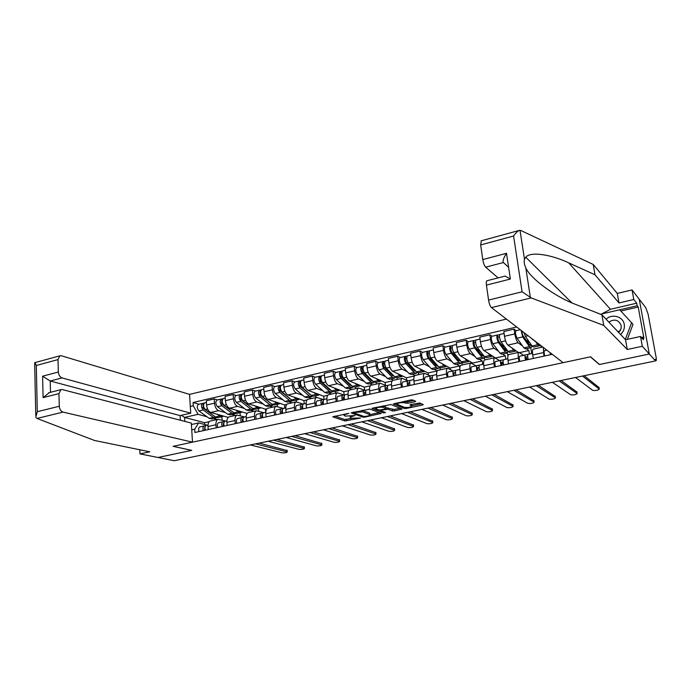 <?xml version="1.0" encoding="UTF-8"?>
<svg xmlns="http://www.w3.org/2000/svg" width="691" height="691" viewBox="0 0 691 691"><rect width="100%" height="100%" fill="white"/><g stroke="black" fill="none" stroke-linecap="round" stroke-linejoin="round"><path stroke-width="1.04" d="M348.895 413.348L332.734 416.811L344.869 420.949L360.555 418.02L351.641 418.228L350.337 417.727C349.862 417.243 350.665 416.759 352.764 416.267L355.027 415.533L345.526 416.094L344.187 415.576C343.695 415.084 344.498 414.583 346.606 414.09L348.895 413.348M414.842 401.799L415.697 401.272L412.622 399.925L410.609 399.959L393.334 403.967L404.356 408.493L406.308 408.45L422.417 405.081L423.272 404.572L419.679 403L410.73 404.511L409.884 405.021L411.896 405.885C411.059 407.224 408.571 407.707 404.425 407.336L397.057 404.287C397.895 402.913 400.417 402.421 404.641 402.81L407.828 403.276L414.842 401.799L414.73 400.849M655.543 360.901L174.236 460.733L157.971 457.485L191.744 450.377L173.199 446.3L590.408 356.824L599.33 364.528L649.298 354.008L655.543 360.901L655.249 359.329L656.338 360.434L656.217 357.912L648.123 314.189L645.679 307.555L639.244 299.238L649.298 354.008L639.244 299.238L632.049 289.935L633.794 299.505L618.989 302.96L617.296 293.433L632.049 289.935M369.763 409.029L351.149 412.907L362.956 417.157L364.9 417.114L381.225 413.391L369.763 409.029M372.026 408.303L390.994 404.52L402.058 409.02L394.44 410.929L392.488 410.972L388.022 409.21L381.536 410.204L380.732 410.687L385.569 412.57L383.652 412.933L372.034 408.467M506.408 319.087L189.559 394.371L61.421 355.779L59.823 355.83L58.018 359.596L58.355 372.017C58.657 375.058 59.884 377.027 62.043 377.917L50.218 381.009L42.6 376.189L58.355 372.017M210.513 421L210.133 421.087C208.613 421.76 207.905 423.566 208 426.494L208.207 429.595M225.525 412.657L218.65 410.661C216.378 409.625 214.996 407.129 214.504 403.173L206.592 404.995C207.075 408.942 208.457 411.43 210.746 412.449L228.177 417.39M206.592 404.995L206.307 400.763L214.219 398.923L217.492 399.925M216.179 427.85L215.963 424.74C215.86 421.804 216.559 419.99 218.062 419.316L225.853 421.13M240.01 412.708L240.235 415.671M214.504 403.173L214.219 398.923M235.285 415.481L231.943 414.514M229.352 416.803L228.971 416.889C227.494 417.554 226.812 419.368 226.933 422.331L227.149 425.449M236.357 395.554L233.152 394.518L225.102 396.392L225.396 400.659C225.905 404.632 227.279 407.146 229.516 408.2L246.696 413.322L246.756 414.056M235.268 423.669L235.044 420.543C234.914 417.571 235.588 415.757 237.048 415.092L244.683 416.967M258.46 408.588L258.659 411.136M244.303 408.433L237.557 406.377C235.337 405.315 233.973 402.793 233.463 398.802L233.152 394.518M253.865 411.344L250.583 410.35M248.527 412.536L248.164 412.613C246.722 413.278 246.065 415.101 246.203 418.081L246.445 421.225M255.558 391.097L252.422 390.035L244.225 391.944L244.545 396.237C245.072 400.253 246.428 402.793 248.63 403.864L265.439 409.15L265.698 412.32M254.711 419.42L254.461 416.258C254.323 413.27 254.962 411.447 256.378 410.782L263.841 412.734M277.221 404.39L277.402 406.489M263.418 404.131L256.819 402.007C254.634 400.927 253.286 398.37 252.759 394.345L252.422 390.035M272.755 407.137L269.55 406.109M268.056 408.182L267.693 408.269C266.294 408.925 265.672 410.756 265.828 413.754L266.087 416.932M275.104 386.563L272.038 385.474L263.694 387.409L264.048 391.745C264.584 395.788 265.931 398.353 268.082 399.458L284.519 404.909L284.787 408.105M274.5 415.084L274.241 411.905C274.077 408.891 274.681 407.059 276.063 406.403L283.353 408.424C282.265 409.158 282.066 410.774 282.757 413.278M296.318 400.124L296.474 401.86M282.869 399.761L276.417 397.567C274.284 396.453 272.945 393.87 272.401 389.819L272.038 385.474M291.991 402.853L288.864 401.791M287.94 403.76L287.586 403.838C286.229 404.494 285.642 406.325 285.815 409.357L286.091 412.553M295.014 381.95L292.025 380.819L283.526 382.797L283.897 387.167C284.459 391.244 285.789 393.844 287.888 394.967L303.928 400.59L304.221 403.812M294.668 410.679L294.383 407.465C294.202 404.434 294.772 402.585 296.111 401.937L303.245 404.045M315.752 395.788L315.917 397.532M302.684 395.304L296.379 393.041C294.297 391.909 292.975 389.292 292.414 385.198L292.025 380.819M311.563 398.5L308.514 397.403M308.186 399.251L307.849 399.329C306.536 399.968 305.975 401.817 306.173 404.866L306.467 408.096M315.286 377.251L312.375 376.085L303.72 378.098L304.126 382.503C304.696 386.615 306.018 389.24 308.065 390.389L323.69 396.193L324.001 399.458L321.842 399.916C320.831 400.642 320.676 402.283 321.367 404.831M315.208 406.178L314.897 402.948C314.699 399.89 315.243 398.033 316.53 397.394L323.466 399.571M335.524 391.365L335.705 393.127M322.852 390.769L316.711 388.428C314.681 387.271 313.377 384.628 312.79 380.499L312.375 376.085M331.499 394.06L328.527 392.929M328.812 394.656L328.484 394.734C327.223 395.373 326.696 397.23 326.912 400.296L327.232 403.553M335.938 372.458L333.114 371.257L324.295 373.313L324.727 377.744C325.323 381.898 326.618 384.559 328.614 385.733L343.807 391.719L344.135 395.002M336.128 401.601L335.809 398.344C335.576 395.261 336.085 393.395 337.338 392.764L344.058 395.019M355.658 386.865L355.848 388.636M343.401 386.157L337.424 383.738C335.446 382.546 334.159 379.869 333.554 375.714L333.114 371.257M351.788 389.543L348.903 388.377M349.827 389.974L349.516 390.052C348.299 390.683 347.806 392.548 348.048 395.641L348.385 398.923M356.979 367.586L354.241 366.342L345.25 368.433L345.707 372.907C346.329 377.087 347.608 379.782 349.551 380.991L364.287 387.167L364.615 390.199M357.454 396.936L357.109 393.645C356.858 390.536 357.333 388.67 358.534 388.04L365.038 390.38M376.154 382.287L376.353 384.075M364.33 381.449L358.534 378.953C356.608 377.735 355.338 375.032 354.708 370.834L354.241 366.342M372.449 384.939L369.65 383.738M371.248 385.207L370.946 385.276C369.771 385.898 369.322 387.772 369.59 390.899L369.944 394.198M378.426 362.611L375.766 361.333L366.61 363.466L367.102 367.975C367.733 372.19 369.003 374.919 370.886 376.154L385.146 382.52L385.457 385.224M379.195 392.177L378.823 388.86C378.547 385.733 378.988 383.851 380.128 383.229L386.416 385.647M397.031 377.623L397.239 379.419M385.647 376.655L380.033 374.081C378.176 372.829 376.915 370.091 376.267 365.859L375.766 361.333M393.49 380.257L390.786 379.014M393.075 380.352L392.782 380.413C391.667 381.035 391.253 382.909 391.547 386.062L391.927 389.396M400.279 357.549L397.714 356.228L388.377 358.404L388.895 362.948C389.56 367.197 390.804 369.961 392.626 371.222L406.394 377.796L406.671 380.11M401.35 387.331L400.961 383.989C400.659 380.827 401.056 378.944 402.153 378.331L408.2 380.827M418.297 372.872L418.513 374.686M407.379 371.775L401.955 369.115C400.149 367.837 398.914 365.064 398.249 360.788L397.714 356.228M414.954 375.498L412.32 374.202M415.326 375.394L415.049 375.455C413.987 376.068 413.615 377.96 413.926 381.13L414.332 384.49M422.546 352.384L420.085 351.019L410.566 353.239L411.119 357.817C411.801 362.11 413.028 364.908 414.79 366.204L428.049 372.976L428.273 374.842M423.946 382.382L423.531 379.014C423.203 375.826 423.557 373.935 424.594 373.33L430.407 375.921M439.925 367.837L440.184 369.858M429.526 366.8L424.291 364.045C422.555 362.74 421.346 359.933 420.646 355.623L420.085 351.019M437.23 370.86L434.268 369.305M438.008 370.341L437.749 370.402C436.747 370.998 436.41 372.898 436.755 376.103L437.178 379.489M445.263 347.115L442.896 345.716L433.188 347.97L433.775 352.591C434.484 356.927 435.684 359.752 437.377 361.082L450.1 368.07L450.273 369.409M446.982 377.346L446.541 373.943C446.196 370.73 446.507 368.83 447.483 368.234L453.046 370.92M461.925 362.386L462.262 364.943M452.095 361.73L447.068 358.879C445.401 357.541 444.209 354.699 443.492 350.354L442.896 345.716M459.869 368.294L459.558 365.971L456.63 364.304M461.147 365.194L460.897 365.245C459.956 365.841 459.662 367.742 460.033 370.972L460.482 374.392M468.42 341.743L466.157 340.3L456.259 342.606L456.881 347.262C457.606 351.633 458.789 354.5 460.422 355.856L472.584 363.069L472.679 363.777M470.485 372.199L470.018 368.769C469.638 365.53 469.915 363.621 470.83 363.034L476.134 365.824M484.434 357.558L484.762 359.933M475.114 356.565L470.303 353.619C468.705 352.246 467.531 349.37 466.796 344.982L466.157 340.3M482.698 364.373L482.223 360.927L479.424 359.208M484.745 359.942L484.503 359.994C483.631 360.572 483.38 362.49 483.778 365.738L484.261 369.184M492.035 336.267L489.893 334.781L479.796 337.13L480.444 341.829C481.204 346.243 482.361 349.136 483.916 350.536L495.102 357.722M494.462 366.956L493.97 363.492C493.564 360.227 493.789 358.309 494.644 357.739L499.671 360.616M507.41 352.876L507.885 356.107M498.582 351.296L493.996 348.247C492.467 346.839 491.327 343.928 490.558 339.497L489.893 334.781M505.821 359.26L505.32 355.787L502.659 354.017M508.818 354.578L508.593 354.63C507.781 355.2 507.583 357.117 508.006 360.4L508.516 363.881M516.134 330.687L514.095 329.149L503.799 331.542L504.49 336.284C505.268 340.732 506.399 343.669 507.885 345.103L518.38 352.453M518.932 361.6L518.405 358.111C517.974 354.82 518.146 352.894 518.932 352.324L523.683 355.312M530.783 347.737L531.673 353.55M522.517 345.932L518.172 342.771C516.721 341.328 515.598 338.374 514.804 333.9L514.095 329.149M529.401 354.051L528.874 350.544L526.361 348.722M533.374 349.11L533.176 349.154C532.424 349.715 532.277 351.641 532.735 354.958L533.271 358.465M531.344 338.245L542.228 347.141M543.895 356.133L543.299 347.426M528.874 350.544L519.779 352.574M505.32 355.787L495.542 357.964M482.223 360.927L472.584 363.069M459.558 365.971L450.1 368.07M437.178 370.946L428.049 372.976M414.445 376.008L406.394 377.796M392.142 380.966L385.146 382.52M370.272 385.828L364.287 387.167M348.808 390.605L343.807 391.719M327.759 395.295L323.69 396.193M307.089 399.89L303.928 400.59M286.8 404.399L284.519 404.909M266.881 408.83L265.439 409.15M247.318 413.183L246.696 413.322M191.407 424.542L198.645 422.927L207.352 425.215M217.034 419.549L213.614 418.608M207.067 416.803L198.101 414.332L184.583 417.407L184.817 421.38M209.243 421.657L204.545 422.702L184.583 417.407L181.327 415.326M204.545 422.702L204.657 424.507M190.301 406.446L193.255 405.764L198.101 414.332M516.704 326.99L193.057 402.507L193.255 405.764M198.645 422.927L194.715 429.197L194.922 432.497L552.256 354.31M194.715 429.197L191.735 429.854M221.88 416.759L222.113 420.093M198.956 404.226L193.057 402.507M344.04 414.108L344.135 415.049M350.121 416.224L350.285 417.217M334.72 416.086L344.723 419.515L352.047 418.331M354.258 411.94L353.844 412.821L364.088 416.526L367.353 416.094C369.495 415.602 370.324 415.101 369.832 414.609L379.238 412.631M353.066 412.19L353.74 412.432M369.728 413.676L369.832 414.609L362.62 411.914L354.319 412.458M369.676 413.149L369.547 414.47M361.963 410.299L369.391 413.011M400.149 408.243L394.267 409.469L394.44 410.929M385.915 407.776L394.267 409.469M380.698 410.402L379.644 409.996M375.662 408.459L373.874 407.768M383.021 405.824L383.298 407.353C379.117 406.973 376.621 407.448 375.809 408.778L378.677 409.91L380.655 409.867L380.715 410.523M385.837 407.12L385.984 408.424L385.181 408.917L380.655 409.867M385.984 408.424L383.298 407.353M385.82 406.939L385.915 408.381M383.134 405.867L385.742 406.904M404.39 401.281L407.647 401.782L413.857 400.469M411.776 404.883L411.741 405.807M411.879 405.781L421.45 403.769M395.071 403.268L396.893 404.01M221.975 416.733L218.218 417.58L215.445 416.958L205.218 409.521C203.189 406.921 202.99 404.719 204.622 402.913L204.838 402.862M223.418 416.042L222.45 416.63L219.695 416.008L217.423 414.35M214.426 416.215L203.37 408.329L203.5 405.142M203.862 407.491L202.653 407.146M216.939 417.649L213.45 417.407L203.206 409.988C201.176 407.388 200.977 405.185 202.61 403.38L204.216 403.155M215.747 418.133L212.016 418.962L209.226 418.357L198.948 410.955C196.909 408.364 196.71 406.17 198.36 404.365L198.576 404.313M202.895 405.28L203.413 405.159L203.301 403.371M204.977 427.643L204.381 430.433M204.476 427.781L204.977 427.669M206.065 425.518L204.121 425.932C202.904 426.675 202.636 428.256 203.318 430.666M204.234 425.898L199.837 426.874C198.619 427.625 198.343 429.197 199.025 431.599M259.151 443.121L287.128 450.541M208 425.069L206.143 425.483C204.933 426.226 204.666 427.807 205.348 430.217M250.349 444.944L281.893 452.804C284.813 452.994 286.601 452.709 287.249 451.94L255.566 443.864M240.528 412.587L236.685 413.451L233.973 412.812L223.919 405.246C221.915 402.611 221.699 400.391 223.288 398.586L223.495 398.534M241.936 411.905L240.995 412.492L238.291 411.845L236.054 410.152M233.074 412.138L222.01 404.054L221.716 400.858L222.2 400.823M222.623 403.345L221.327 402.957M235.389 413.503L234.655 413.909L231.943 413.27L221.863 405.721C219.859 403.086 219.643 400.866 221.232 399.061L222.882 398.828M234.189 414.004L230.371 414.859L227.641 414.229L217.527 406.714C215.514 404.08 215.307 401.868 216.905 400.063L217.121 400.011M221.526 400.979L222.036 400.858L221.915 399.053M259.41 408.372L255.48 409.253L252.828 408.588L242.947 400.901C240.969 398.223 240.744 395.986 242.282 394.181L242.481 394.129M260.775 407.69L259.859 408.269L257.225 407.604L255.022 405.876M252.025 407.966L240.986 399.7L240.675 396.479L241.228 396.427M241.738 399.139L240.347 398.698M254.167 409.288L253.416 409.711L250.755 409.055L240.857 401.376C238.87 398.707 238.654 396.47 240.192 394.665L241.893 394.423M252.958 409.815L249.054 410.687L246.385 410.031L236.443 402.387C234.456 399.726 234.24 397.489 235.786 395.684L235.994 395.632M240.485 396.599L240.986 396.479L240.857 394.665M37.012 418.444L35.794 417.165L37.288 411.698L59.288 406.265C59.59 409.348 60.834 411.3 63.011 412.104L37.012 418.444L94.425 440.452L149.766 451.802L139.971 453.901L157.971 457.485L191.632 450.402L173.078 446.326L192.495 442.162L63.011 412.104M139.772 449.755L139.971 453.901M189.559 394.371L190.716 413.175L62.043 377.917M192.495 442.162L191.321 423.073L62.371 389.577L60.894 389.646L58.942 393.62L59.288 406.265M180.377 420.223L180.101 415.602L190.716 413.175M180.101 415.602L50.218 381.009L50.503 392.298M58.942 393.62L43.092 397.636L49.407 392.583M58.018 359.596L36.303 365.487L35.034 362.602M618.989 302.96L594.994 274.785L593.206 264.437L520.781 230.483L519.166 230.449C517.447 231.286 515.581 233.135 513.577 236.002L480.677 244.925L481.333 240.77M594.994 274.785L568.684 262.848C551.504 254.642 530.42 251.144 525.765 257.225L524.478 259.272C523.847 261.768 524.288 264.627 525.799 267.84C530.481 278.905 556.367 297.406 575.594 304.394L601.913 314.785L625.536 339.739L640.522 336.465L643.39 339.73L642.906 337.104L643.917 338.262L638.208 307.046L637.18 305.759L619.706 309.793L631.6 322.775L625.286 339.48M593.206 264.437L617.296 293.433M488.572 300.084L522.085 291.801L531.206 297.916L603.744 325.418L627.273 349.499L642.31 346.277L649.298 354.008L599.494 364.494L590.58 356.789L563.139 362.671L491.474 307.607C490.178 306.294 489.211 303.79 488.572 300.084L486.429 285.115C486.118 282.697 486.265 281.254 486.861 280.771L487.129 280.701M642.31 346.277L640.522 336.465M600.868 314.379L610.447 309.274L636.713 303.185L633.794 299.505M636.713 303.185L637.18 305.759M627.273 349.499L625.536 339.739M603.744 325.418L601.913 314.785M482.776 259.583L506.512 253.295C503.566 257.89 502.521 260.973 503.385 262.545L485.669 267.175C484.374 265.75 483.406 263.219 482.776 259.583L480.677 244.925M485.669 267.175L498.107 277.894M503.385 262.545L508.619 267.331M641.378 337.441L642.906 337.104M638.208 307.046L620.855 311.036M505.164 276.089L510.364 279.034L486.429 285.115M620.613 334.539C623.593 331.663 624.811 328.294 624.258 324.425C623.17 316.513 612.14 313.412 606.076 319.19M618.739 332.561L621.097 328.64L621.2 325.677C618.782 319.821 614.644 318.611 608.797 322.066M631.6 322.775L632.999 324.39L627.35 339.341M601.334 314.56L601.559 313.973L619.706 309.784M223.798 423.505L223.323 423.609L223.158 426.321M223.228 423.652L223.798 423.531M224.843 421.363L222.865 421.786C221.681 422.529 221.431 424.119 222.113 426.554M222.977 421.76L218.511 422.754C217.32 423.497 217.06 425.077 217.743 427.504M276.953 439.424L304.316 447.077M224.929 421.337L226.924 420.897L224.929 421.337C223.746 422.08 223.495 423.661 224.186 426.097M268.151 441.255L299.03 449.366C301.976 449.565 303.781 449.262 304.437 448.468L273.455 440.15M242.308 419.454L242.964 419.316L242.411 419.411L242.265 422.141M243.966 417.139L241.954 417.571C240.796 418.314 240.563 419.912 241.254 422.365M242.057 417.545L237.514 418.556C236.357 419.29 236.115 420.888 236.806 423.333M295.057 435.675L321.773 443.553M244.053 417.105L246.186 416.638L244.053 417.105C242.904 417.848 242.671 419.446 243.353 421.899M286.247 437.498L316.443 445.868C319.415 446.075 321.237 445.764 321.911 444.952L291.645 436.375M278.628 404.08L274.603 404.978L272.012 404.287L262.312 396.47C260.369 393.766 260.136 391.503 261.613 389.698L261.811 389.646M279.959 403.397L279.069 403.985L276.486 403.285L274.327 401.531M271.287 403.699L260.308 395.269L259.971 392.022L260.611 391.952M261.198 394.872L259.721 394.38M273.273 404.986L272.504 405.444L269.905 404.762L260.187 396.954C258.235 394.25 258.002 391.996 259.488 390.19L261.241 389.94M272.064 405.548L268.065 406.438L265.456 405.755L255.696 397.981C253.735 395.287 253.511 393.041 255.005 391.227L255.204 391.184M259.799 392.142L260.282 392.03L260.136 390.199M298.192 399.709L294.072 400.625L291.542 399.916L282.04 391.961C280.123 389.214 279.872 386.943 281.306 385.129L281.496 385.086M299.479 399.027L298.616 399.614L296.102 398.888L293.986 397.1M290.876 399.355L279.976 390.76L279.63 387.487L280.347 387.392M281.038 390.553L279.458 389.992M289.227 398.5L289.719 398.387M292.725 400.607L291.939 401.108L289.399 400.391L279.872 392.453C277.946 389.715 277.704 387.444 279.138 385.63L280.943 385.371M291.507 401.203L287.421 402.11L284.873 401.411L275.294 393.499C273.368 390.769 273.126 388.497 274.577 386.692L274.768 386.649M279.449 387.599L279.924 387.487L279.769 385.647M318.11 395.261L313.895 396.202L311.434 395.459L302.131 387.366C300.24 384.585 299.98 382.296 301.354 380.482L301.544 380.439M319.354 394.587L318.516 395.166L316.072 394.414L313.99 392.592M310.812 394.915L300.006 386.165L299.644 382.866L300.438 382.754M301.259 386.183L299.566 385.552M309.067 394.034L309.646 393.905M312.522 396.142L311.719 396.686L309.248 395.943L299.92 387.867C298.028 385.094 297.769 382.805 299.151 380.991L301 380.724M311.304 396.781L307.124 397.714L304.636 396.98L295.264 388.938C293.364 386.174 293.105 383.885 294.504 382.071L294.694 382.028M299.471 382.978L299.929 382.874L299.764 381.009M262.476 414.997L261.846 415.136L261.725 417.882M261.742 415.179L262.476 415.023M263.426 412.838L261.379 413.278C260.265 414.013 260.049 415.619 260.732 418.098M261.483 413.253L256.862 414.28C255.739 415.015 255.515 416.621 256.206 419.091M313.455 431.858L339.514 439.977M263.521 412.803L265.802 412.302L263.521 412.803C262.407 413.546 262.191 415.153 262.874 417.632M304.653 433.68L334.133 442.318C337.13 442.525 338.97 442.214 339.652 441.376L310.138 432.54M282.343 410.618L281.634 410.774L281.539 413.546M281.531 410.825L282.343 410.653M283.25 408.459L281.168 408.908C280.08 409.642 279.881 411.257 280.572 413.762M281.272 408.873L276.564 409.918C275.476 410.653 275.277 412.268 275.959 414.764M332.172 427.971L357.541 436.332M285.772 407.88L283.345 408.424L285.772 407.889M323.371 429.802L352.108 438.707C355.122 438.923 356.988 438.604 357.688 437.74L328.951 428.645M302.58 406.17L301.786 406.343L301.717 409.132M301.682 406.394L302.58 406.204M303.444 404.002L301.319 404.451C300.265 405.185 300.093 406.809 300.784 409.34M301.414 404.425L296.638 405.487C295.575 406.222 295.394 407.845 296.085 410.368M351.201 424.024L375.861 432.635M303.539 403.959L306.122 403.389L303.539 403.959C302.494 404.693 302.312 406.325 303.004 408.847M342.408 425.846L370.367 435.036C373.416 435.261 375.299 434.933 376.016 434.043L348.083 424.671M338.391 390.726L334.073 391.685L331.68 390.925L322.585 382.684C320.728 379.869 320.46 377.562 321.773 375.749L321.954 375.705M339.592 390.061L338.789 390.64L336.405 389.862L334.375 388.005M331.084 390.389L329.512 389.715L320.408 381.484L320.019 378.158L320.909 378.029M321.876 381.76L320.071 381.043M329.262 389.491L329.935 389.344M332.682 391.598L331.861 392.186L329.46 391.417L320.339 383.203C318.482 380.387 318.214 378.081 319.536 376.267L321.436 375.99M331.455 392.272L327.18 393.231L324.761 392.471L315.597 384.282C313.723 381.484 313.464 379.178 314.794 377.364L314.975 377.321M319.864 378.271L320.123 376.293M323.198 401.635L322.317 401.825L322.274 404.632M322.213 401.877L323.198 401.67M321.937 399.89L317.074 400.97C316.055 401.696 315.891 403.337 316.582 405.876M370.557 420.007L394.483 428.878M324.105 399.415L326.852 398.811L324.105 399.415C323.094 400.141 322.939 401.782 323.638 404.339M361.773 421.83L388.929 431.314C392.004 431.547 393.905 431.201 394.639 430.286L367.552 420.638M359.044 386.114L354.63 387.098L352.306 386.304L343.436 377.917C341.613 375.066 341.328 372.734 342.581 370.92L342.753 370.886M360.201 385.448L359.424 386.027L357.117 385.224L355.131 383.324M351.745 385.768L350.078 385.094L341.19 376.716L340.784 373.356L341.769 373.209M342.935 377.303L341 376.491M349.836 384.861L350.605 384.688M353.213 386.951L352.367 387.599L350.043 386.805L341.138 378.443C339.316 375.593 339.031 373.261 340.292 371.456L342.252 371.162M351.987 387.686L347.599 388.67L345.258 387.876L336.31 379.549C334.47 376.707 334.194 374.384 335.472 372.57L335.645 372.527M340.628 373.468L340.87 371.482M344.204 397.005L343.228 397.221L343.22 400.054M343.125 397.273L344.204 397.049M344.964 394.829L342.753 395.295C341.786 396.021 341.648 397.671 342.339 400.244M342.848 395.269L337.89 396.366C336.914 397.092 336.776 398.742 337.467 401.307M390.251 415.93L413.408 425.06M345.059 394.786L347.97 394.146L345.059 394.786C344.092 395.511 343.954 397.161 344.654 399.735M381.475 417.744L407.802 427.522C410.903 427.764 412.829 427.409 413.581 426.468L387.357 416.526M380.076 381.406L375.559 382.417L373.313 381.596L364.667 373.062C362.879 370.169 362.585 367.819 363.777 366.005L363.941 365.971M381.19 380.75L380.447 381.328L378.219 380.499L376.275 378.564M372.509 381.104L371.024 380.387L362.369 371.853L361.946 368.476L363.017 368.303M364.459 372.838L362.438 371.931M370.791 380.154L371.654 379.955M374.116 382.218L373.261 382.935L371.007 382.114L362.334 373.598C360.547 370.713 360.253 368.363 361.445 366.55L363.466 366.247M372.89 383.013L368.407 384.015L366.135 383.203L357.411 374.721C355.606 371.844 355.321 369.504 356.53 367.69L356.703 367.647M361.79 368.588L362.006 366.584M365.608 392.298L364.537 392.531L364.554 395.382M364.442 392.592L365.608 392.341M366.316 390.113L364.062 390.588C363.138 391.305 363.017 392.963 363.716 395.563M364.157 390.562L359.113 391.685C358.171 392.402 358.05 394.06 358.75 396.651M410.29 411.767L432.652 421.173M366.411 390.07L369.495 389.387L366.411 390.07C365.487 390.786 365.375 392.445 366.066 395.053M401.531 413.589L426.986 423.669C430.104 423.92 432.056 423.557 432.834 422.59L407.509 412.346M401.514 376.621L396.884 377.657L394.716 376.802L386.312 368.113C384.567 365.185 384.248 362.81 385.379 360.996L385.543 360.961M402.568 375.973L401.868 376.543L399.718 375.679L397.826 373.701M394.164 376.224L392.367 375.593L383.946 366.904L383.505 363.492L384.671 363.302M386.606 368.424L384.386 367.362M392.134 375.351L393.101 375.135M395.407 377.381L394.544 378.176L392.367 377.329L383.937 368.657C382.183 365.729 381.873 363.362 383.004 361.548L385.086 361.238M394.19 378.253L389.594 379.281L387.401 378.435L378.918 369.806C377.148 366.886 376.845 364.52 377.994 362.715L378.158 362.671M383.358 363.604L383.54 361.592M387.426 387.496L386.26 387.746L386.304 390.622M386.165 387.806L387.426 387.539M388.074 385.31L385.785 385.785C384.896 386.502 384.801 388.169 385.5 390.795M385.872 385.759L380.732 386.9C379.834 387.616 379.739 389.283 380.439 391.909M430.683 407.543L452.225 417.226M388.169 385.258L391.443 384.533L388.169 385.258C387.288 385.975 387.202 387.642 387.901 390.277M421.933 409.357L446.49 419.757C449.634 420.007 451.612 419.636 452.406 418.642L428.014 408.096M423.35 371.741L418.616 372.795L416.526 371.913L408.372 363.069C406.662 360.097 406.334 357.705 407.396 355.891L407.552 355.856M424.36 371.093L423.687 371.663L421.622 370.773L419.783 368.752M415.956 371.292L414.116 370.704L405.937 361.859L405.47 358.422L406.74 358.206M409.262 364.027L406.774 362.766M413.892 370.454L414.963 370.212M417.105 372.44L416.224 373.33L414.134 372.449L405.954 363.621C404.235 360.659 403.907 358.266 404.978 356.452L407.111 356.124M415.887 373.408L411.188 374.462L409.072 373.581L400.832 364.796C399.104 361.834 398.785 359.45 399.864 357.636L400.029 357.601M405.341 358.525L405.487 356.504M409.668 382.607L408.398 382.874L408.476 385.768M408.303 382.944L409.668 382.65M410.255 380.404L407.923 380.896C407.077 381.605 407.008 383.289 407.707 385.941M408.001 380.871L402.775 382.037C401.92 382.745 401.842 384.421 402.542 387.072M451.439 403.233L472.126 413.209M410.359 380.361L413.814 379.592L410.359 380.361C409.521 381.061 409.452 382.745 410.152 385.405M442.698 405.047L466.321 415.775C469.5 416.034 471.495 415.654 472.316 414.626L448.9 403.76M445.609 366.766L440.763 367.854L438.759 366.93L430.864 357.929C429.197 354.915 428.852 352.496 429.837 350.691L429.983 350.657M446.559 366.126L445.928 366.696L443.95 365.772L442.162 363.708M438.154 366.247L436.271 365.72L428.36 356.711L427.876 353.248L429.249 353.006M432.376 359.657L429.621 358.145M436.056 365.47L437.239 365.202M439.208 367.387L438.327 368.389L436.315 367.482L428.394 358.491C426.718 355.485 426.382 353.075 427.375 351.261L429.577 350.924M437.999 368.467L433.188 369.538L431.158 368.631L423.177 359.683C421.493 356.686 421.156 354.276 422.166 352.47L422.313 352.436M427.746 353.351L427.859 351.322M432.35 377.614L430.977 377.908L431.089 380.819M430.882 377.977L432.35 377.666M432.877 375.412L430.493 375.904C429.698 376.612 429.647 378.305 430.355 380.983M430.571 375.887L425.241 377.07C424.438 377.77 424.386 379.463 425.086 382.132M472.566 398.854L492.363 409.124M432.972 375.36L436.617 374.557L432.972 375.36C432.186 376.059 432.143 377.752 432.842 380.439M463.842 400.659L486.49 411.724C489.694 411.991 491.716 411.603 492.562 410.54L470.148 399.355M468.299 361.695L463.333 362.81L461.415 361.859L453.797 352.686C452.173 349.629 451.81 347.193 452.726 345.388L452.864 345.353M469.198 361.065L468.602 361.626L466.71 360.667L464.974 358.56M460.767 361.073L458.867 360.642L451.223 351.469L450.713 347.97L452.199 347.711M455.982 355.321L452.933 353.524M458.651 360.391L459.956 360.097M461.735 362.205L460.845 363.362L458.928 362.412L451.275 353.265C449.642 350.207 449.288 347.772 450.212 345.966L452.475 345.612M460.543 363.431L455.611 364.528L453.667 363.587L445.954 354.474C444.313 351.434 443.959 349.007 444.9 347.202L445.039 347.167M450.592 348.083L450.679 346.036M455.473 372.527L453.996 372.846L454.142 375.774M453.901 372.915L455.481 372.708M455.939 370.316L453.503 370.825C452.76 371.516 452.743 373.226 453.443 375.93M453.581 370.799L448.157 372.008C447.397 372.699 447.371 374.401 448.07 377.105M494.074 394.388L512.955 404.969M456.043 370.264L459.886 369.409L456.043 370.264C455.3 370.955 455.283 372.665 455.991 375.377M485.376 396.202L507.013 407.604C510.234 407.88 512.29 407.474 513.163 406.394L491.793 394.863M491.431 356.53L486.334 357.662L484.521 356.677L477.187 347.34C475.607 344.23 475.227 341.777 476.064 339.972L476.194 339.946M492.268 355.9L491.716 356.461L489.91 355.468L488.243 353.317M483.795 355.761L483.337 356.236L481.895 355.468L474.536 346.122L474 342.589L475.598 342.304M480.098 351.054L476.738 348.92M481.687 355.209L483.113 354.889M484.685 356.884L483.812 358.232L481.981 357.247L474.613 347.927C473.024 344.826 472.653 342.373 473.499 340.568L475.831 340.197M483.519 358.292L478.474 359.424L476.617 358.448L469.189 349.162C467.591 346.079 467.22 343.626 468.083 341.82L468.222 341.795M482.283 355.07L482.076 353.567M473.888 342.701L473.94 340.637M479.062 367.336L477.472 367.672L477.654 370.635M477.377 367.75L479.148 368.139M479.468 365.124L476.98 365.634C476.289 366.325 476.289 368.044 476.997 370.773M477.049 365.608L471.521 366.843C470.813 367.534 470.813 369.244 471.521 371.974M515.978 389.854L533.901 400.737M479.563 365.064L483.614 364.166L479.563 365.064C478.88 365.755 478.889 367.465 479.589 370.212M507.298 391.65L527.881 403.406C531.137 403.691 533.21 403.276 534.117 402.162L513.836 390.294M507.954 351.909L508.403 351.814M515.011 351.261L509.803 352.419L508.075 351.399L501.044 341.881C499.507 338.737 499.118 336.258 499.869 334.453L499.99 334.427M515.788 350.631L515.279 351.201L513.577 350.173L511.971 347.962M507.263 350.302L506.745 350.985L505.38 350.182L498.323 340.663L497.762 337.104L499.472 336.793M504.75 346.899L501.053 344.351M505.181 349.922L506.728 349.577M513.577 350.173L508.075 351.399L507.22 352.997L505.484 351.978L498.418 342.486C496.881 339.341 496.492 336.863 497.252 335.057L499.653 334.677M506.952 353.058L501.778 354.215L500.016 353.205L492.882 343.747C491.336 340.611 490.947 338.141 491.733 336.344L491.854 336.31M505.294 349.896L504.879 347.081M497.658 337.208L497.667 335.135M503.134 362.041L501.424 362.404L501.64 365.384M501.329 362.481L503.601 364.675M503.471 359.821L500.923 360.339C500.284 361.03 500.319 362.749 501.027 365.522M500.992 360.322L495.361 361.574C494.704 362.257 494.73 363.984 495.438 366.74M538.289 385.224L555.227 396.418M503.566 359.761L507.833 358.819L503.566 359.761C502.927 360.443 502.97 362.17 503.67 364.943M529.626 387.02L549.129 399.148C552.385 399.441 554.493 399.018 555.452 397.869L536.294 385.638M531.759 346.58L532.415 346.433M539.066 345.88L533.728 347.072L532.105 346.018L525.385 336.318L524.054 332.639M539.783 345.267L539.317 345.828L537.71 344.757L536.173 342.494M531.163 344.662L530.61 345.63L529.332 344.8L522.577 335.1L521.999 331.507L522.526 331.464M528.995 341.527L528.304 341.682L525.911 339.886M529.142 344.533L530.818 344.161M531.915 345.742L531.094 347.659L529.461 346.614L522.707 336.932L521.126 330.393M530.843 347.72L525.54 348.903L523.882 347.858L517.058 338.219C515.555 335.04 515.149 332.552 515.849 330.747L515.97 330.721M528.624 343.79L528.304 341.682M521.904 331.611L522.12 331.162M527.691 356.642L525.86 357.022L526.11 360.028M525.73 357.204L527.544 359.717M527.959 354.414L525.359 354.941C524.78 355.623 524.84 357.359 525.54 360.149M525.419 354.924L519.675 356.202C519.079 356.876 519.131 358.612 519.839 361.402M561.014 380.508L576.933 392.022M528.054 354.345L532.545 353.351L528.054 354.345C527.475 355.027 527.535 356.763 528.244 359.562M552.377 382.304L570.757 394.82C574.014 395.105 576.156 394.665 577.175 393.507L559.166 380.896M550.718 353.136L551.09 354.561M551.573 353.783L551.841 354.397M550.122 352.669L550.572 354.673M544.499 350.717L546.883 350.182L544.499 350.717C543.955 351.391 544.042 353.136 544.75 355.951M584.163 375.705L599.028 387.539M575.551 377.493L592.774 390.415C596.031 390.691 598.199 390.242 599.287 389.068L582.47 376.059M514.804 333.9L504.49 336.284M490.558 339.497L480.444 341.829M466.796 344.982L456.881 347.262M443.492 350.354L433.775 352.591M420.646 355.623L411.119 357.817M398.249 360.788L388.895 362.948M376.267 365.859L367.102 367.975M354.708 370.834L345.707 372.907M333.554 375.714L324.727 377.744M312.79 380.499L304.126 382.503M292.414 385.198L283.897 387.167M272.401 389.819L264.048 391.745M252.759 394.345L244.545 396.237M233.463 398.802L225.396 400.659M532.891 339.428L532.338 339.557M518.172 342.771L507.885 345.103M518.405 358.111L508.006 360.4M493.996 348.247L483.916 350.536M493.97 363.492L483.778 365.738M470.303 353.619L460.422 355.856M470.018 368.769L460.033 370.972M447.068 358.879L437.377 361.082M446.541 373.943L436.755 376.103M424.291 364.045L414.79 366.204M423.531 379.014L413.926 381.13M401.955 369.115L392.626 371.222M400.961 383.989L391.547 386.062M380.033 374.081L370.886 376.154M378.823 388.86L369.59 390.899M358.534 378.953L349.551 380.991M357.109 393.645L348.048 395.641M337.424 383.738L328.614 385.733M335.809 398.344L326.912 400.296M316.711 388.428L308.065 390.389M314.897 402.948L306.173 404.866M296.379 393.041L287.888 394.967M294.383 407.465L285.815 409.357M276.417 397.567L268.082 399.458M274.241 411.905L265.828 413.754M256.819 402.007L248.63 403.864M254.461 416.258L246.203 418.081M237.557 406.377L229.516 408.2M235.044 420.543L226.933 422.331M218.65 410.661L210.746 412.449M215.963 424.74L208 426.494M543.351 352.617L532.735 354.958M655.474 360.521L656.191 360.374M346.554 413.572L346.606 414.09M352.712 415.766L352.764 416.267M346.657 419.463L346.804 420.897M344.723 419.515L344.869 420.949M380.344 413.045L380.43 413.866M364.839 416.569L364.9 417.114M362.844 416.068L362.956 417.157M362.464 410.437L362.62 411.914M356.193 411.525L356.254 412.052M401.134 408.64L401.238 409.513M392.324 409.513L392.488 410.972M387.858 407.742L388.022 409.21M385.984 408.623L386.053 409.253M381.475 409.694L381.536 410.204M383.522 411.776L383.652 412.933M407.647 401.782L407.828 403.276M405.66 401.825L405.842 403.319M404.468 401.316L404.641 402.81M422.305 404.14L422.417 405.081M406.204 407.586L406.308 408.45M404.209 407.249L404.356 408.493M215.445 416.958L219.695 416.008M205.218 409.521L207.568 408.986M209.226 418.357L213.45 417.407M198.948 410.955L203.206 409.988M286.92 451.793L286.782 450.187M233.973 412.812L238.291 411.845M223.919 405.246L226.38 404.684M227.641 414.229L231.943 413.27M217.527 406.714L221.863 405.721M252.828 408.588L257.225 407.604M242.947 400.901L245.538 400.305M246.385 410.031L250.755 409.055M236.443 402.387L240.857 401.376M36.303 365.487L37.288 411.698M43.092 397.636L42.6 376.189M519.995 230.267L524.478 259.272M525.799 267.84L530.368 297.441M522.085 291.801L513.577 236.002M506.512 253.295L510.364 279.034M531.206 297.916L491.474 307.607M610.447 309.274L568.684 262.848M618.177 331.965L620.38 330.479M304.135 448.338L303.988 446.714M321.626 444.823L321.47 443.19M272.012 404.287L276.486 403.285M262.312 396.47L265.042 395.848M265.456 405.755L269.905 404.762M255.696 397.981L260.187 396.954M291.542 399.916L296.102 398.888M282.04 391.961L284.908 391.305M284.873 401.411L289.399 400.391M275.294 393.499L279.872 392.453M311.434 395.459L316.072 394.414M302.131 387.366L305.137 386.675M304.636 396.98L309.248 395.943M295.264 388.938L299.92 387.867M339.402 441.255L339.238 439.614M357.463 437.628L357.29 435.969M375.809 433.948L375.628 432.272M331.68 390.925L336.405 389.862M322.585 382.684L325.737 381.968M324.761 392.471L329.46 391.417M315.597 384.282L320.339 383.203M394.466 430.199L394.276 428.515M352.306 386.304L357.117 385.224M343.436 377.917L346.735 377.165M345.258 387.876L350.043 386.805M336.31 379.549L341.138 378.443M413.425 426.39L413.227 424.697M373.313 381.596L378.219 380.499M364.667 373.062L368.13 372.276M366.135 383.203L371.007 382.114M357.411 374.721L362.334 373.598M432.704 422.521L432.488 420.819M394.716 376.802L399.718 375.679M386.312 368.113L389.94 367.284M387.401 378.435L392.367 377.329M378.918 369.806L383.937 368.657M452.303 418.582L452.078 416.863M416.526 371.913L421.622 370.773M408.372 363.069L412.164 362.205M409.072 373.581L414.134 372.449M400.832 364.796L405.954 363.621M472.229 414.583L471.996 412.855M438.759 366.93L443.95 365.772M430.864 357.929L434.829 357.022M431.158 368.631L436.315 367.482M423.177 359.683L428.394 358.491M492.502 410.514L492.26 408.77M461.415 361.859L466.71 360.667M453.797 352.686L457.943 351.736M453.667 363.587L458.928 362.412M445.954 354.474L451.275 353.265M455.481 372.579L455.041 372.674M513.128 406.368L512.869 404.615M484.521 356.677L489.91 355.468M477.187 347.34L481.515 346.346M476.617 358.448L481.981 357.247M469.189 349.162L474.613 347.927M479.07 367.387L478.051 367.612M534.108 402.162L533.841 400.391L534.117 402.162M501.044 341.881L505.562 340.844M500.016 353.205L505.484 351.978M492.882 343.747L498.418 342.486M503.134 362.093L501.511 362.447M555.452 397.869L555.175 396.09M532.105 346.018L537.71 344.757M525.385 336.318L528.045 335.705M523.882 347.858L529.461 346.614M517.058 338.219L522.707 336.932M527.699 356.686L525.773 357.109M577.175 393.507L576.881 391.711M599.287 389.068L598.985 387.254M542.763 347.02L533.176 349.154M218.062 419.316L210.133 421.087M237.048 415.092L228.971 416.889M256.378 410.782L248.164 412.613M276.063 406.403L267.693 408.269M296.111 401.937L287.586 403.838M316.53 397.394L307.849 399.329M337.338 392.764L328.484 394.734M358.534 388.04L349.516 390.052M380.128 383.229L370.946 385.276M402.153 378.331L392.782 380.413M424.594 373.33L415.049 375.455M447.483 368.234L437.749 370.402M470.83 363.034L460.897 365.245M494.644 357.739L484.503 359.994M518.932 352.324L508.593 354.63M656.295 360.443L655.491 360.607M353.697 412.052L353.766 412.674M375.662 407.388L375.757 408.312M396.902 402.879L397.005 403.794M411.724 404.408L411.896 405.885M204.622 402.913L206.428 402.49M198.36 404.365L202.61 403.38M204.121 425.932L199.837 426.874M208 425.077L206.143 425.483M287.249 451.94L287.111 450.325M223.288 398.586L225.223 398.137M216.905 400.063L221.232 399.061M242.282 394.181L244.355 393.697M235.786 395.684L240.192 394.665M60.894 389.646L48.655 392.773M34.731 362.68L59.823 355.83M34.671 363.475L35.759 415.3M571.837 302.839L525.765 257.225M486.861 280.771L505.242 276.072M481.074 240.848L519.166 230.449M618.091 331.879L620.483 330.281M222.865 421.786L218.511 422.754M304.437 448.468L304.29 446.852M241.954 417.571L237.514 418.556M321.911 444.952L321.756 443.32M261.613 389.698L263.841 389.18M255.005 391.227L259.488 390.19M281.306 385.129L283.681 384.576M274.577 386.692L279.138 385.63M301.354 380.482L303.885 379.895M294.504 382.071L299.151 380.991M261.379 413.278L256.862 414.28M339.652 441.376L339.488 439.726M281.168 408.908L276.564 409.918M357.688 437.74L357.515 436.081M301.319 404.451L296.638 405.487M376.016 434.043L375.835 432.376M321.773 375.749L324.468 375.118M314.794 377.364L319.536 376.267M321.842 399.916L317.074 400.97M394.639 430.286L394.449 428.61M342.581 370.92L345.44 370.264M335.472 372.57L340.292 371.456M342.753 395.295L337.89 396.366M413.581 426.468L413.373 424.775M363.777 366.005L366.809 365.306M356.53 367.69L361.445 366.55M364.062 390.588L359.113 391.685M432.834 422.59L432.618 420.879M385.379 360.996L388.592 360.253M377.994 362.715L383.004 361.548M385.785 385.785L380.732 386.9M452.406 418.642L452.182 416.923M407.396 355.891L410.791 355.105M399.864 357.636L404.978 356.452M407.923 380.896L402.775 382.037M472.316 414.626L472.083 412.898M429.837 350.691L433.43 349.862M422.166 352.47L427.375 351.261M430.493 375.904L425.241 377.07M492.562 410.54L492.32 408.804M452.726 345.388L456.518 344.507M444.9 347.202L450.212 345.966M453.503 370.825L448.157 372.008M513.163 406.394L512.903 404.632M476.064 339.972L480.055 339.048M468.083 341.82L473.499 340.568M476.98 365.634L471.521 366.843M499.869 334.453L504.076 333.477M491.733 336.344L497.252 335.057M500.923 360.339L495.361 361.574M515.849 330.747L520.263 329.728M525.359 354.941L519.675 356.202"/></g></svg>
